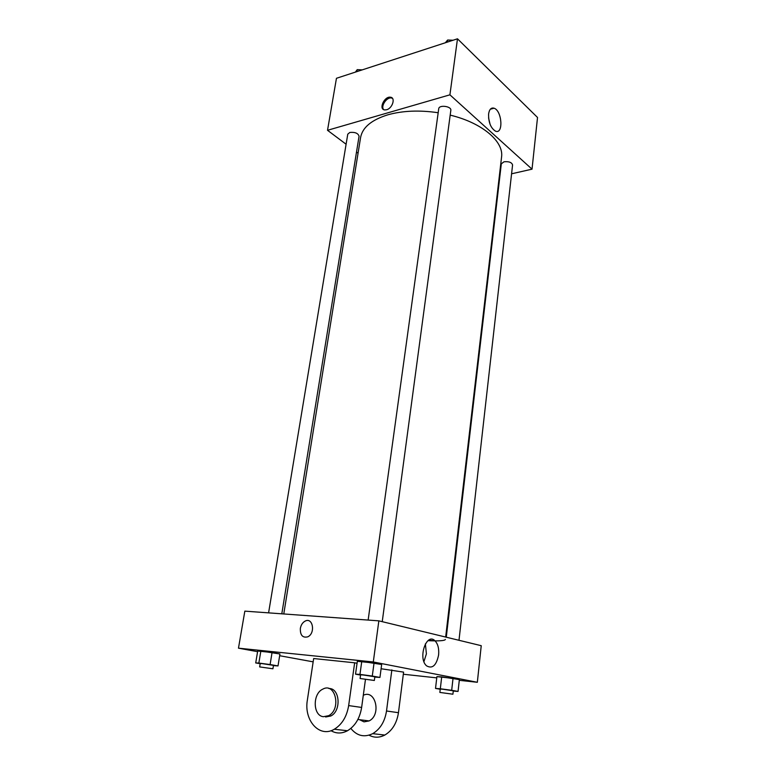 <?xml version="1.0" encoding="UTF-8"?>
<svg xmlns="http://www.w3.org/2000/svg" width="776" height="776" viewBox="0 0 776 776"><rect width="100%" height="100%" fill="white"/><g stroke="black" fill="none" stroke-linecap="round" stroke-linejoin="round"><path stroke-width="1.16" d="M346.106 144.239L327.52 130.3L336.454 78.289L457.481 38.8L537.525 117.477L532.026 169.168L511.588 173.795M358.056 153.202L356.504 152.038M438.178 112.733C419.447 109.988 402.676 110.687 387.855 114.809C371.52 119.892 362.431 127.458 360.588 137.527L283.774 613.962M445.666 637.057L501.558 157.091C504.002 141.62 482.332 122.831 450.187 115.129M499.851 176.453L499.288 176.579M327.52 130.3L449.915 94.827L532.026 169.168M458.994 640.297L512.577 164.939C511.753 162.349 508.881 161.301 503.993 161.796L501.315 163.833L446.278 637.203M281.804 613.816L359.065 136.217C358.075 133.21 354.991 131.959 349.811 132.463L347.764 134.18L268.593 612.856M368.144 620.072L438.731 108.737C438.993 104.537 451.69 106.234 450.827 110.357L382.238 621.663M449.915 94.827L457.481 38.8M488.608 113.917C489.355 109.329 491.169 107.418 494.06 108.203C502.12 110.687 503.595 134.801 495.447 131.134C490.684 127.991 488.405 122.259 488.608 113.917M386.603 109.746L384.75 109.93C378.3 109.435 384.333 96.049 390.474 97.223C395.799 97.601 392.51 108.33 386.603 109.746M383.645 109.591C380.502 106.254 386.652 97 391.376 97.98L392.443 98.329M488.56 117.855L490.112 124.441M427.964 640.675C439.109 641.16 444.92 640.743 445.395 639.414M257.593 651.675L238.474 648.173L244.838 611.139L378.853 620.848L481.236 645.69L477.337 682.288L459.285 680.319M445.317 42.767L447.645 40.022L453.058 40.245M447.354 42.108L447.645 40.022M355.427 72.1L357.232 69.646L362.246 69.879M356.911 71.615L357.232 69.646M360.559 675.062L355.534 674.169L359.957 674.402L372.276 676.051L379.939 677.429L374.798 677.079M374.342 680.484L374.847 676.779L363.255 674.994L360.588 674.81L360.083 678.505L374.342 680.484L360.083 678.505M355.534 674.169L357.329 661.298L374.042 663.024L381.656 664.498L379.939 677.429M359.957 674.402L361.761 661.404L381.656 664.498M372.276 676.051L374.042 663.024M440.225 689.253L435.52 688.419L440.322 688.768L451.68 690.291L458.053 691.435L453.262 691.077M452.912 694.21L453.291 690.815L443.057 689.263L440.254 689.039L439.856 692.425L452.912 694.21L439.856 692.425M435.52 688.419L436.907 676.633L453.029 678.37L459.373 679.601L458.053 691.435M440.322 688.768L441.699 676.866L459.373 679.601M451.68 690.291L453.029 678.37M260.183 663.703L255.711 662.937L258.854 663.053L270.106 664.557L278.012 665.924L273.433 665.604M272.919 668.776L273.472 665.362L262.249 663.635L260.222 663.49L259.65 666.914L272.919 668.776L259.65 666.914M255.711 662.937L257.7 651.035L272.056 652.519L279.932 653.974L278.012 665.924M258.854 663.053L260.852 651.035L279.932 653.974M270.106 664.557L272.056 652.519M300.341 628.434C300.147 635.234 302.611 638.037 307.723 636.844C315.628 633.488 313 617.065 305.269 621.043C302.669 622.391 301.02 624.855 300.341 628.434C301.02 624.855 302.659 622.391 305.269 621.033C313 617.065 315.628 633.488 307.723 636.844C302.611 638.037 300.147 635.234 300.341 628.434M238.474 648.173L373.295 661.967L378.853 620.848L481.236 645.69M244.838 611.139L378.853 620.848M438.605 654.983C436.374 665.527 432.348 669.135 426.519 665.808C417.624 658.155 426.558 632.139 434.938 640.753C437.945 643.886 439.158 648.629 438.605 654.983M373.295 661.967L477.337 682.288M423.938 661.627L426.402 653.848L425.374 643.847M436.762 677.875L403.326 674.237M313.155 661.85L279.651 655.71M436.907 676.633L441.699 676.866M357.329 661.298L361.761 661.404M257.7 651.035L260.852 651.035M381.094 668.747L403.588 672.123L398.457 712.698C396.827 723.145 392.278 730.594 384.809 735.056C379.386 737.85 374.129 737.898 369.036 735.182M313.659 658.533L354.651 662.801L348.657 705.588C346.804 716.617 342.022 724.493 334.301 729.236C319.44 738.257 303.649 720.293 307.383 699.971L313.659 658.533M357.057 663.267L354.651 662.801M365.457 679.446L361.635 707.44L348.657 705.588M331.012 730.691C336.25 733.737 341.741 733.757 347.464 730.75C355.117 726.084 359.841 718.314 361.635 707.44M363.294 695.296C375.535 688.942 381.647 714.938 369.095 720.923L364.002 721.864L359.589 719.692M398.457 712.698L386.516 710.991L391.851 669.892M386.516 710.991C384.838 721.573 380.23 729.13 372.703 733.659C364.245 737.685 356.95 735.939 350.849 728.431M328.898 688.545C339.839 687.837 341.605 710.874 330.819 715.986L325.629 716.985M323.408 716.704C312.825 715.792 312.447 693.657 322.767 689.156C335.377 681.881 341.644 709.283 328.597 715.705L323.408 716.704M391.376 97.98L390.474 97.223M490.354 109.212L494.06 108.203M434.938 640.753L428.585 640.219M357.872 719.478L369.095 720.923M328.597 715.705L330.819 715.986M347.464 730.75L334.301 729.236M384.809 735.056L372.703 733.659"/></g></svg>
